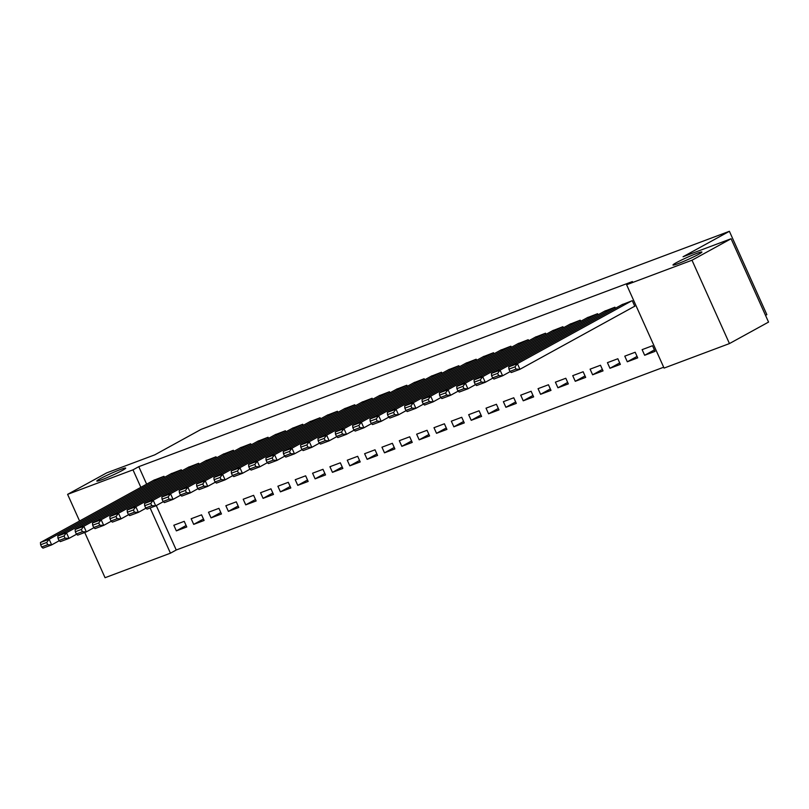 <?xml version="1.0" encoding="UTF-8"?>
<svg xmlns="http://www.w3.org/2000/svg" width="809" height="809" viewBox="0 0 809 809"><rect width="100%" height="100%" fill="white"/><g stroke="black" fill="none" stroke-linecap="round" stroke-linejoin="round"><path stroke-width="1.21" d="M122.361 470.413A15.846 1.133 155.8 0 1 106.545 477.856A15.846 1.133 155.8 0 1 96.807 481.072A15.846 1.133 155.8 0 1 100.164 478.746A15.846 1.133 155.8 0 1 115.97 471.303A15.846 1.133 155.8 0 1 125.708 468.087A15.846 1.133 155.8 0 1 122.361 470.413M698.531 254.36A15.846 1.133 155.8 0 1 682.725 261.803A15.846 1.133 155.8 0 1 672.987 265.018A15.846 1.133 155.8 0 1 676.334 262.682A15.846 1.133 155.8 0 1 692.15 255.25A15.846 1.133 155.8 0 1 701.888 252.024A15.846 1.133 155.8 0 1 698.531 254.36M156.268 505.564L176.241 549.999L663.673 367.225M176.241 549.999L170.446 553.184L105.059 577.707L84.733 532.484M765.526 315.358L766.851 314.64L729.394 231.293L201.087 429.397L154.741 454.86L106.697 472.881L67.602 494.36L132.989 469.847L140.857 487.342M729.394 231.293L683.049 256.756L731.093 238.746L768.55 322.083L729.455 343.572L664.068 368.085L626.611 284.748L691.998 260.225L729.455 343.572M204.111 520.47L201.572 514.837L191.167 518.741L193.705 524.374L204.111 520.47M181.823 470.878L181.327 469.786L170.982 473.811M238.797 507.465L236.268 501.833L225.863 505.736L228.391 511.369L238.797 507.465M216.509 457.874L216.023 456.782L205.668 460.806M273.482 494.451L270.954 488.828L260.549 492.721L263.077 498.354L273.482 494.451M251.195 444.869L250.709 443.777L240.354 447.792M308.168 481.446L305.64 475.813L295.234 479.717L297.763 485.349L308.168 481.446M285.89 431.854L285.395 430.762L275.04 434.787M342.864 468.441L340.326 462.809L329.92 466.712L332.459 472.345L342.864 468.441M320.576 418.85L320.081 417.757L309.736 421.782M377.55 455.437L375.022 449.804L364.616 453.707L367.144 459.33L377.55 455.437M355.262 405.845L354.777 404.753L344.422 408.778M412.236 442.422L409.708 436.789L399.302 440.693L401.83 446.325L412.236 442.422M389.948 392.83L389.463 391.738L379.108 395.763M446.922 429.417L444.394 423.785L433.988 427.688L436.516 433.321L446.922 429.417M424.644 379.826L424.149 378.733L413.793 382.758M481.618 416.413L479.08 410.78L468.674 414.683L471.212 420.316L481.618 416.413M459.33 366.821L458.834 365.729L448.489 369.753M516.304 403.398L513.776 397.775L503.37 401.668L505.898 407.301L516.304 403.398M494.016 353.816L493.53 352.724L483.175 356.749M550.99 390.393L548.462 384.76L538.056 388.664L540.584 394.296L550.99 390.393M528.702 340.801L528.216 339.709L517.861 343.734M585.686 377.388L583.147 371.756L572.742 375.659L575.27 381.292L585.686 377.388M563.398 327.797L562.902 326.705L552.547 330.729M620.372 364.384L617.843 358.751L607.428 362.654L609.966 368.287L620.372 364.384M598.084 314.792L597.588 313.7L587.243 317.725M655.057 351.369L652.529 345.736L642.124 349.64L644.652 355.272L655.057 351.369M633.943 306.651L634.812 306.318L632.284 300.695L621.929 304.71M626.611 284.748L632.395 281.562L138.784 466.662L146.641 484.156M615.427 308.29L614.941 307.198L604.586 311.222M637.714 357.871L635.186 352.249L624.781 356.152L627.309 361.775L637.714 357.871M580.741 321.294L580.245 320.202L569.9 324.227M603.029 370.886L600.49 365.253L590.085 369.157L592.623 374.789L603.029 370.886M546.055 334.299L545.559 333.207L535.204 337.232M568.333 383.891L565.804 378.258L555.399 382.161L557.927 387.794L568.333 383.891M511.359 347.304L510.873 346.212L500.518 350.236M533.647 396.895L531.119 391.263L520.713 395.166L523.241 400.799L533.647 396.895M476.673 360.318L476.177 359.226L465.832 363.251M498.961 409.91L496.433 404.278L486.027 408.181L488.555 413.803L498.961 409.91M441.987 373.323L441.492 372.231L431.146 376.256M464.275 422.915L461.737 417.282L451.331 421.186L453.869 426.818L464.275 422.915M407.291 386.328L406.806 385.236L396.45 389.26M429.579 435.92L427.051 430.287L416.645 434.19L419.173 439.823L429.579 435.92M372.605 399.343L372.12 398.25L361.765 402.265M394.893 448.924L392.365 443.302L381.959 447.195L384.487 452.828L394.893 448.924M337.919 412.347L337.424 411.255L327.079 415.28M360.207 461.939L357.679 456.306L347.273 460.21L349.801 465.842L360.207 461.939M303.233 425.352L302.738 424.26L292.393 428.285M325.521 474.944L322.983 469.311L312.577 473.214L315.116 478.847L325.521 474.944M268.537 438.357L268.052 437.264L257.697 441.289M290.825 487.948L288.297 482.316L277.892 486.219L280.42 491.852L290.825 487.948M233.852 451.371L233.366 450.279L223.011 454.304M256.14 500.963L253.611 495.33L243.206 499.234L245.734 504.856L256.14 500.963M199.166 464.376L198.67 463.284L188.325 467.309M221.454 513.968L218.926 508.335L208.51 512.239L211.048 517.871L221.454 513.968M164.48 477.381L163.984 476.289L153.629 480.313M186.768 526.972L184.23 521.34L173.824 525.243L176.352 530.876L186.768 526.972M150.12 507.961L170.446 553.184M79.575 521.006L67.602 494.36M731.093 238.746L691.998 260.225M138.784 466.662L132.989 469.847M654.4 349.913L644.652 355.272M637.057 356.415L627.309 361.775M619.714 362.928L609.966 368.287M602.371 369.43L592.623 374.789M585.028 375.932L575.27 381.292M567.685 382.435L557.927 387.794M550.342 388.937L540.584 394.296M532.989 395.439L523.241 400.799M515.646 401.942L505.898 407.301M498.304 408.454L488.555 413.803M480.961 414.956L471.212 420.316M463.618 421.459L453.869 426.818M446.275 427.961L436.516 433.321M428.932 434.463L419.173 439.823M411.589 440.966L401.83 446.325M394.236 447.468L384.487 452.828M376.893 453.98L367.144 459.33M359.55 460.483L349.801 465.842M342.207 466.985L332.459 472.345M324.864 473.487L315.116 478.847M307.521 479.99L297.763 485.349M290.178 486.492L280.42 491.852M272.825 492.994L263.077 498.354M255.482 499.507L245.734 504.856M238.139 506.009L228.391 511.369M220.796 512.512L211.048 517.871M203.453 519.014L193.705 524.374M186.11 525.516L176.352 530.876M631.414 301.019L517.416 363.656L519.944 369.288L634.762 306.196M622.738 304.265L508.74 366.902L517.416 363.656L514.989 366.861L508.922 369.147L509.933 371.392L516 369.116L514.989 366.861M516 369.116L519.944 369.288L511.278 372.534L509.933 371.392M508.922 369.147L508.74 366.902M614.071 307.521L500.073 370.158L502.601 375.791L510.196 371.614M605.395 310.767L491.397 373.414L500.073 370.158L497.646 373.374L491.579 375.649L492.59 377.894L498.657 375.619L497.646 373.374M498.657 375.619L502.601 375.791L493.935 379.037L492.59 377.894M491.579 375.649L491.397 373.414M596.729 314.023L482.73 376.66L485.258 382.293L492.853 378.116M588.052 317.28L474.054 379.917L482.73 376.66L480.303 379.876L474.236 382.151L475.247 384.406L481.315 382.121L480.303 379.876M481.315 382.121L485.258 382.293L476.582 385.549L475.247 384.406M474.236 382.151L474.054 379.917M579.375 320.526L465.387 383.163L467.915 388.795L475.51 384.629M570.709 323.782L456.711 386.419L465.387 383.163L462.96 386.378L456.893 388.654L457.904 390.909L463.972 388.633L462.96 386.378M463.972 388.633L467.915 388.795L459.239 392.052L457.904 390.909M456.893 388.654L456.711 386.419M562.033 327.028L448.044 389.665L450.573 395.298L458.167 391.131M553.366 330.284L439.368 392.921L448.044 389.665L445.617 392.881L439.55 395.156L440.561 397.411L446.629 395.136L445.617 392.881M446.629 395.136L450.573 395.298L441.896 398.554L440.561 397.411M439.55 395.156L439.368 392.921M544.69 333.53L430.691 396.177L433.23 401.8L440.814 397.634M536.023 336.787L422.025 399.424L430.691 396.177L428.274 399.383L422.197 401.658L423.208 403.913L429.286 401.638L428.274 399.383M429.286 401.638L433.23 401.8L424.553 405.056L423.208 403.913M422.197 401.658L422.025 399.424M527.347 340.043L413.348 402.68L415.887 408.312L423.471 404.136M518.68 343.289L404.682 405.926L413.348 402.68L410.932 405.885L404.854 408.161L405.865 410.416L411.943 408.141L410.932 405.885M411.943 408.141L415.887 408.312L407.21 411.559L405.865 410.416M404.854 408.161L404.682 405.926M510.004 346.545L396.006 409.182L398.534 414.815L406.128 410.638M501.327 349.791L387.339 412.428L396.006 409.182L393.578 412.388L387.511 414.673L388.522 416.918L394.6 414.643L393.578 412.388M394.6 414.643L398.534 414.815L389.867 418.061L388.522 416.918M387.511 414.673L387.339 412.428M492.661 353.048L378.663 415.684L381.191 421.317L388.785 417.141M483.984 356.294L369.986 418.941L378.663 415.684L376.236 418.9L370.168 421.176L371.179 423.42L377.247 421.145L376.236 418.9M377.247 421.145L381.191 421.317L372.524 424.563L371.179 423.42M370.168 421.176L369.986 418.941M475.318 359.55L361.32 422.187L363.848 427.819L371.442 423.643M466.641 362.796L352.643 425.443L361.32 422.187L358.893 425.403L352.825 427.678L353.836 429.933L359.904 427.648L358.893 425.403M359.904 427.648L363.848 427.819L355.181 431.076L353.836 429.933M352.825 427.678L352.643 425.443M457.975 366.052L343.977 428.689L346.505 434.322L354.099 430.155M449.298 369.308L335.3 431.945L343.977 428.689L341.55 431.905L335.482 434.18L336.493 436.435L342.561 434.16L341.55 431.905M342.561 434.16L346.505 434.322L337.828 437.578L336.493 436.435M335.482 434.18L335.3 431.945M440.622 372.555L326.634 435.191L329.162 440.824L336.756 436.658M431.955 375.811L317.957 438.448L326.634 435.191L324.207 438.407L318.139 440.683L319.151 442.938L325.218 440.662L324.207 438.407M325.218 440.662L329.162 440.824L320.485 444.08L319.151 442.938M318.139 440.683L317.957 438.448M423.279 379.057L309.281 441.704L311.819 447.326L319.413 443.16M414.613 382.313L300.614 444.95L309.281 441.704L306.864 444.91L300.786 447.185L301.808 449.44L307.875 447.165L306.864 444.91M307.875 447.165L311.819 447.326L303.142 450.583L301.808 449.44M300.786 447.185L300.614 444.95M405.936 385.559L291.938 448.206L294.476 453.839L302.06 449.662M397.27 388.816L283.271 451.452L291.938 448.206L289.521 451.412L283.443 453.687L284.455 455.942L290.532 453.667L289.521 451.412M290.532 453.667L294.476 453.839L285.799 457.085L284.455 455.942M283.443 453.687L283.271 451.452M388.593 392.072L274.595 454.709L277.133 460.341L284.717 456.165M379.927 395.318L265.928 457.955L274.595 454.709L272.178 457.914L266.1 460.2L267.112 462.445L273.189 460.169L272.178 457.914M273.189 460.169L277.133 460.341L268.457 463.587L267.112 462.445M266.1 460.2L265.928 457.955M371.25 398.574L257.252 461.211L259.78 466.844L267.374 462.667M362.574 401.82L248.585 464.467L257.252 461.211L254.825 464.427L248.757 466.702L249.769 468.947L255.846 466.672L254.825 464.427M255.846 466.672L259.78 466.844L251.114 470.09L249.769 468.947M248.757 466.702L248.585 464.467M353.907 405.076L239.909 467.713L242.437 473.346L250.032 469.169M345.231 408.323L231.232 470.969L239.909 467.713L237.482 470.929L231.414 473.204L232.426 475.459L238.493 473.174L237.482 470.929M238.493 473.174L242.437 473.346L233.771 476.602L232.426 475.459M231.414 473.204L231.232 470.969M336.564 411.579L222.566 474.216L225.094 479.848L232.689 475.682M327.888 414.835L213.889 477.472L222.566 474.216L220.139 477.431L214.072 479.707L215.083 481.962L221.15 479.686L220.139 477.431M221.15 479.686L225.094 479.848L216.428 483.104L215.083 481.962M214.072 479.707L213.889 477.472M319.221 418.081L205.223 480.718L207.751 486.351L215.346 482.184M310.545 421.337L196.547 483.974L205.223 480.718L202.796 483.934L196.729 486.209L197.74 488.464L203.807 486.189L202.796 483.934M203.807 486.189L207.751 486.351L199.075 489.607L197.74 488.464M196.729 486.209L196.547 483.974M301.868 424.583L187.88 487.23L190.408 492.853L198.003 488.687M293.202 427.84L179.204 490.476L187.88 487.23L185.453 490.436L179.386 492.711L180.397 494.966L186.464 492.691L185.453 490.436M186.464 492.691L190.408 492.853L181.732 496.109L180.397 494.966M179.386 492.711L179.204 490.476M284.525 431.086L170.527 493.733L173.065 499.365L180.66 495.189M275.859 434.342L161.861 496.979L170.527 493.733L168.11 496.938L162.033 499.214L163.054 501.469L169.121 499.193L168.11 496.938M169.121 499.193L173.065 499.365L164.389 502.611L163.054 501.469M162.033 499.214L161.861 496.979M267.182 437.598L153.184 500.235L155.722 505.868L163.307 501.691M258.516 440.844L144.518 503.481L153.184 500.235L150.767 503.441L144.69 505.726L145.701 507.971L151.779 505.696L150.767 503.441M151.779 505.696L155.722 505.868L147.046 509.114L145.701 507.971M144.69 505.726L144.518 503.481M249.839 444.101L135.841 506.737L138.369 512.37L145.964 508.194M241.163 447.347L127.175 509.994L135.841 506.737L133.414 509.953L127.347 512.228L128.358 514.473L134.436 512.198L133.414 509.953M134.436 512.198L138.369 512.37L129.703 515.616L128.358 514.473M127.347 512.228L127.175 509.994M232.496 450.603L118.498 513.24L121.026 518.872L128.621 514.696M223.82 453.849L109.832 516.496L118.498 513.24L116.071 516.455L110.004 518.731L111.015 520.986L117.083 518.7L116.071 516.455M117.083 518.7L121.026 518.872L112.36 522.129L111.015 520.986M110.004 518.731L109.832 516.496M215.154 457.105L101.155 519.742L103.683 525.375L111.278 521.208M206.477 460.361L92.479 522.998L101.155 519.742L98.728 522.958L92.661 525.233L93.672 527.488L99.74 525.213L98.728 522.958M99.74 525.213L103.683 525.375L95.017 528.631L93.672 527.488M92.661 525.233L92.479 522.998M197.811 463.608L83.812 526.244L86.341 531.877L93.935 527.711M189.134 466.864L75.136 529.501L83.812 526.244L81.385 529.46L75.318 531.735L76.329 533.991L82.397 531.715L81.385 529.46M82.397 531.715L86.341 531.877L77.674 535.133L76.329 533.991M75.318 531.735L75.136 529.501M180.468 470.11L66.469 532.757L68.998 538.379L76.592 534.213M171.791 473.366L57.793 536.003L66.469 532.757L64.042 535.962L57.975 538.238L58.986 540.493L65.054 538.218L64.042 535.962M65.054 538.218L68.998 538.379L60.321 541.636L58.986 540.493M57.975 538.238L57.793 536.003M163.115 476.612L49.127 539.259L51.655 544.892L59.249 540.715M154.448 479.868L40.45 542.505L49.127 539.259L46.7 542.465L40.632 544.74L41.643 546.995L47.711 544.72L46.7 542.465M47.711 544.72L51.655 544.892L42.978 548.138L41.643 546.995M40.632 544.74L40.45 542.505"/></g></svg>
